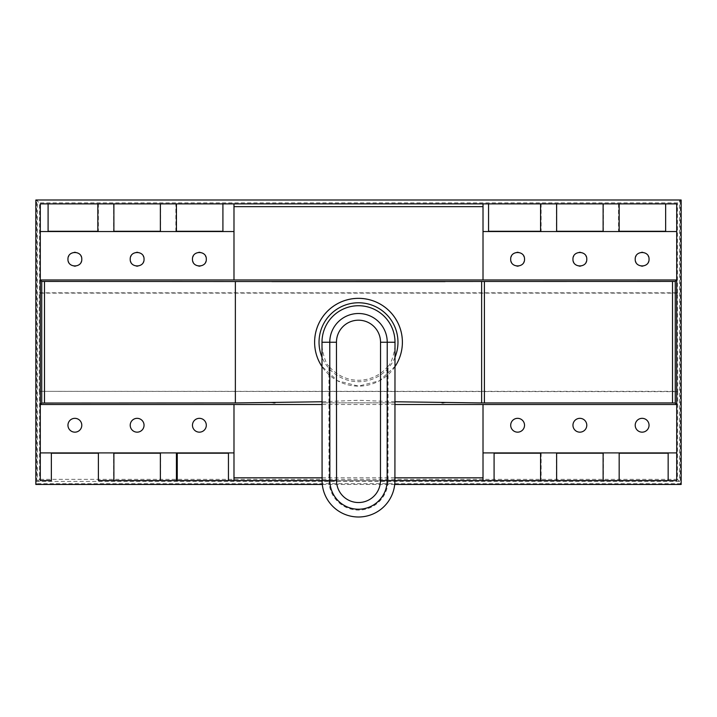 <?xml version="1.0" encoding="UTF-8"?>
<svg xmlns="http://www.w3.org/2000/svg" width="717" height="717" viewBox="0 0 717 717"><rect width="100%" height="100%" fill="white"/><g stroke="black" fill="none" stroke-linecap="round" stroke-linejoin="round"><path stroke-width="0.54" stroke-dasharray="3.58 2.69" d="M677.699 293.119L39.301 293.119L39.301 391.348L677.699 391.348L677.413 292.832L39.587 292.832L39.587 202.866L677.413 202.866L681.15 199.998M677.413 292.832L677.413 202.866M35.85 199.998L39.587 202.866M680.361 200.787L680.361 483.679L36.639 483.679L36.639 200.787M677.699 391.348L677.413 479.35L679.483 481.421L679.483 200.787M679.483 481.421L37.517 481.421L37.517 200.787M35.85 484.468L36.639 483.679M322.3 484.468L394.7 484.468M680.361 483.679L681.15 484.468M51.355 480.587L40.286 480.587L40.286 203.879L676.714 203.879L676.714 480.587L98.39 480.587L98.39 453.198L51.355 453.198L51.355 480.587M233.984 480.587L233.984 452.92L40.286 452.92M233.984 452.92L233.984 404.496L40.286 404.496M394.959 404.496L322.041 404.496M445.105 402.846L441.977 402.846M394.959 402.846L322.041 402.846L394.959 402.846M275.041 402.846L271.895 402.846M233.984 279.971L233.984 203.879M619.156 203.879L618.547 203.879L619.156 203.879M556.347 203.879L556.347 231.277M540.582 203.879L541.111 203.879L540.582 203.879M175.871 203.879L176.418 203.879L175.871 203.879L175.871 231.277L176.427 231.277L175.871 231.277M113.609 203.879L113.609 231.277M97.844 203.879L98.372 203.879L97.844 203.879M665.645 231.277L665.645 203.879M483.016 203.879L483.016 231.546L676.714 231.546M676.714 452.92L483.016 452.92L483.016 404.496L676.714 404.496M483.016 452.92L483.016 480.587M540.573 453.198L541.129 453.198L540.573 453.198M541.129 480.587L540.582 480.587L541.129 480.587L541.129 453.198M160.653 480.587L160.653 453.198M394.915 480.587L322.085 480.587M603.391 480.587L603.391 453.198M113.609 453.198L113.609 480.587M228.445 480.587L228.445 453.198L176.427 453.198M67.954 425.244A6.919 6.919 0 0 1 74.873 418.334A6.919 6.919 0 0 1 81.792 425.244A6.919 6.919 0 0 1 74.873 432.163A6.919 6.919 0 0 1 67.954 425.244M130.216 425.244A6.919 6.919 0 0 1 137.135 418.334A6.919 6.919 0 0 1 144.045 425.244A6.919 6.919 0 0 1 137.135 432.163A6.919 6.919 0 0 1 130.216 425.244M192.47 425.244A6.919 6.919 0 0 1 199.389 418.334A6.919 6.919 0 0 1 206.308 425.244A6.919 6.919 0 0 1 199.389 432.163A6.919 6.919 0 0 1 192.47 425.244M494.085 453.198L494.085 480.587M556.347 453.198L556.347 480.587M668.154 480.587L668.154 453.198L619.165 453.198L619.165 480.587M510.692 425.244A6.919 6.919 0 0 1 517.611 418.334A6.919 6.919 0 0 1 524.53 425.244A6.919 6.919 0 0 1 517.611 432.163A6.919 6.919 0 0 1 510.692 425.244M572.955 425.244A6.919 6.919 0 0 1 579.865 418.334A6.919 6.919 0 0 1 586.784 425.244A6.919 6.919 0 0 1 579.865 432.163A6.919 6.919 0 0 1 572.955 425.244M635.208 425.244A6.919 6.919 0 0 1 642.127 418.334A6.919 6.919 0 0 1 649.046 425.244A6.919 6.919 0 0 1 642.127 432.163A6.919 6.919 0 0 1 635.208 425.244M394.959 401.762L358.5 400.274L322.041 401.762M314.655 340.297L314.781 338.361M314.996 336.425L315.301 334.507M315.301 334.472L315.677 332.607M316.152 330.716L316.699 328.861M317.335 327.024L318.043 325.213M318.841 323.448L320.651 320.015M321.673 318.357L322.767 316.753M323.932 315.193L325.159 313.696M326.45 312.245L327.812 310.855M329.228 309.529L332.231 307.073M333.817 305.944L335.448 304.886M337.115 303.909L338.836 302.995M340.593 302.162L344.205 300.737M344.698 300.575L346.051 300.145M347.924 299.634L349.824 299.213M350.792 299.025L353.66 298.613M355.587 298.442L357.532 298.353M359.468 298.353L361.413 298.442M363.349 298.613L365.267 298.872M367.176 299.213L369.076 299.634M370.949 300.145L371.711 300.378M372.795 300.737L376.407 302.162M378.164 302.995L379.876 303.9M381.552 304.886L383.183 305.944M384.76 307.073L386.293 308.265M386.436 308.382L387.772 309.529M389.188 310.855L390.541 312.245M391.84 313.688L393.068 315.193M394.233 316.753L395.327 318.357M397.29 321.709L398.159 323.439M398.957 325.213L399.665 327.024M400.301 328.861L400.848 330.716M401.323 332.607L401.699 334.507M401.726 334.624L402.004 336.425M402.219 338.352L402.389 342.233M402.345 344.178L402.219 346.114M402.004 348.041L401.699 349.959M401.699 350.004L401.323 351.859M400.848 353.75L400.301 355.614M399.665 357.442L398.957 359.253M398.159 361.027L396.349 364.46M395.327 366.109L379.454 380.799L358.5 386.122L337.546 380.799L321.673 366.109M319.71 362.766L318.841 361.027M318.043 359.253L317.335 357.451M316.699 355.614L316.152 353.75M315.677 351.868L315.301 349.959M315.274 349.851L314.996 348.041M314.781 346.114L314.611 342.233M235.364 281.521L235.364 402.945M394.986 366.629A43.889 43.889 0 0 1 322.014 366.629M394.995 357.254A39.462 39.462 0 0 1 322.005 357.254M388.067 366.154A38.028 38.028 0 0 1 328.933 366.145L329.004 480.605A29.496 29.496 0 0 0 358.509 510.083A29.496 29.496 0 0 0 387.996 480.605L388.067 366.154C391.885 364.102 396.017 346.696 394.95 342.233C395.452 322.758 377.976 305.281 358.5 305.783C339.024 305.281 321.548 322.758 322.05 342.233C320.983 346.696 325.124 364.102 328.933 366.145M483.016 231.546L483.016 279.971M635.692 261.768A6.919 6.919 0 0 1 635.692 256.677M635.934 256.139A6.919 6.919 0 0 1 636.212 255.637M636.337 255.44A6.919 6.919 0 0 1 639.582 252.787M639.94 252.662A6.919 6.919 0 0 1 640.693 252.456M640.873 252.42A6.919 6.919 0 0 1 641.509 252.33M642.746 252.33A6.919 6.919 0 0 1 643.391 252.42M643.561 252.456A6.919 6.919 0 0 1 644.314 252.662M644.673 252.787A6.919 6.919 0 0 1 647.917 255.44M648.043 255.637A6.919 6.919 0 0 1 648.32 256.139M648.562 256.677A6.919 6.919 0 0 1 648.562 261.768M648.32 262.305A6.919 6.919 0 0 1 648.043 262.807M647.917 263.005A6.919 6.919 0 0 1 644.673 265.657M644.314 265.783A6.919 6.919 0 0 1 643.561 265.989M643.391 266.025A6.919 6.919 0 0 1 642.746 266.115M641.509 266.115A6.919 6.919 0 0 1 640.873 266.025M640.693 265.989A6.919 6.919 0 0 1 639.94 265.783M639.582 265.657A6.919 6.919 0 0 1 636.337 263.005M636.212 262.807A6.919 6.919 0 0 1 635.934 262.305M573.439 261.768A6.919 6.919 0 0 1 573.439 256.677M573.672 256.139A6.919 6.919 0 0 1 573.95 255.637M574.075 255.44A6.919 6.919 0 0 1 577.319 252.787M577.678 252.662A6.919 6.919 0 0 1 578.431 252.456M578.61 252.42A6.919 6.919 0 0 1 579.246 252.33M580.492 252.33A6.919 6.919 0 0 1 581.128 252.42M581.308 252.456A6.919 6.919 0 0 1 582.052 252.662M582.41 252.787A6.919 6.919 0 0 1 585.655 255.44M585.789 255.637A6.919 6.919 0 0 1 586.058 256.139M586.3 256.677A6.919 6.919 0 0 1 586.3 261.768M586.058 262.305A6.919 6.919 0 0 1 585.789 262.807M585.655 263.005A6.919 6.919 0 0 1 582.41 265.657M582.052 265.783A6.919 6.919 0 0 1 581.308 265.989M581.128 266.025A6.919 6.919 0 0 1 580.492 266.115M579.246 266.115A6.919 6.919 0 0 1 578.61 266.025M578.431 265.989A6.919 6.919 0 0 1 577.678 265.783M577.319 265.657A6.919 6.919 0 0 1 574.075 263.005M573.95 262.807A6.919 6.919 0 0 1 573.672 262.305M511.176 261.768A6.919 6.919 0 0 1 511.176 256.677M511.418 256.139A6.919 6.919 0 0 1 511.687 255.637M511.821 255.44A6.919 6.919 0 0 1 512.718 254.329M512.736 254.311A6.919 6.919 0 0 1 515.066 252.787M515.424 252.662A6.919 6.919 0 0 1 516.168 252.456M516.348 252.42A6.919 6.919 0 0 1 516.984 252.33M518.23 252.33A6.919 6.919 0 0 1 518.866 252.42M519.045 252.456A6.919 6.919 0 0 1 519.798 252.662M520.157 252.787A6.919 6.919 0 0 1 522.487 254.311M522.496 254.329A6.919 6.919 0 0 1 523.401 255.44M523.527 255.637A6.919 6.919 0 0 1 523.804 256.139M524.037 256.677A6.919 6.919 0 0 1 524.037 261.768M523.804 262.305A6.919 6.919 0 0 1 523.527 262.807M523.401 263.005A6.919 6.919 0 0 1 522.496 264.116M522.487 264.125A6.919 6.919 0 0 1 520.157 265.657M519.798 265.783A6.919 6.919 0 0 1 519.045 265.989M518.866 266.025A6.919 6.919 0 0 1 518.23 266.115M516.984 266.115A6.919 6.919 0 0 1 516.348 266.025M516.168 265.989A6.919 6.919 0 0 1 515.424 265.783M515.066 265.657A6.919 6.919 0 0 1 512.736 264.125M512.718 264.116A6.919 6.919 0 0 1 511.821 263.005M511.687 262.807A6.919 6.919 0 0 1 511.418 262.305M488.555 231.277L488.555 203.879M541.111 231.277L540.573 231.277L541.111 231.277L541.111 203.879M603.391 231.277L603.391 203.879M618.547 231.277L619.165 231.277L618.547 231.277L618.547 203.879M233.984 231.546L40.286 231.546M222.915 231.277L222.915 203.879M48.093 231.277L48.093 203.879M98.372 231.277L97.835 231.277L98.372 231.277L98.372 203.879M160.653 231.277L160.653 203.879M192.963 261.768A6.919 6.919 0 0 1 192.963 256.677M193.196 256.139A6.919 6.919 0 0 1 193.473 255.637M193.599 255.44A6.919 6.919 0 0 1 194.504 254.329M194.513 254.311A6.919 6.919 0 0 1 196.843 252.787M197.202 252.662A6.919 6.919 0 0 1 197.955 252.456M198.134 252.42A6.919 6.919 0 0 1 198.77 252.33M200.016 252.33A6.919 6.919 0 0 1 200.652 252.42M200.832 252.456A6.919 6.919 0 0 1 201.576 252.662M201.934 252.787A6.919 6.919 0 0 1 204.264 254.311M204.282 254.329A6.919 6.919 0 0 1 205.179 255.44M205.313 255.637A6.919 6.919 0 0 1 205.582 256.139M205.824 256.677A6.919 6.919 0 0 1 205.824 261.768M205.582 262.305A6.919 6.919 0 0 1 205.313 262.807M205.179 263.005A6.919 6.919 0 0 1 204.282 264.116M204.264 264.125A6.919 6.919 0 0 1 201.934 265.657M201.576 265.783A6.919 6.919 0 0 1 200.832 265.989M200.652 266.025A6.919 6.919 0 0 1 200.016 266.115M198.77 266.115A6.919 6.919 0 0 1 198.134 266.025M197.955 265.989A6.919 6.919 0 0 1 197.202 265.783M196.843 265.657A6.919 6.919 0 0 1 194.513 264.125M194.504 264.116A6.919 6.919 0 0 1 193.599 263.005M193.473 262.807A6.919 6.919 0 0 1 193.196 262.305M130.7 261.768A6.919 6.919 0 0 1 130.7 256.677M130.942 256.139A6.919 6.919 0 0 1 131.211 255.637M131.345 255.44A6.919 6.919 0 0 1 134.59 252.787M134.948 252.662A6.919 6.919 0 0 1 135.692 252.456M135.871 252.42A6.919 6.919 0 0 1 136.508 252.33M137.754 252.33A6.919 6.919 0 0 1 138.39 252.42M138.569 252.456A6.919 6.919 0 0 1 139.322 252.662M139.681 252.787A6.919 6.919 0 0 1 142.925 255.44M143.05 255.637A6.919 6.919 0 0 1 143.328 256.139M143.561 256.677A6.919 6.919 0 0 1 143.561 261.768M143.328 262.305A6.919 6.919 0 0 1 143.05 262.807M142.925 263.005A6.919 6.919 0 0 1 139.681 265.657M139.322 265.783A6.919 6.919 0 0 1 138.569 265.989M138.39 266.025A6.919 6.919 0 0 1 137.754 266.115M136.508 266.115A6.919 6.919 0 0 1 135.871 266.025M135.692 265.989A6.919 6.919 0 0 1 134.948 265.783M134.59 265.657A6.919 6.919 0 0 1 131.345 263.005M131.211 262.807A6.919 6.919 0 0 1 130.942 262.305M68.438 261.768A6.919 6.919 0 0 1 68.438 256.677M68.68 256.139A6.919 6.919 0 0 1 68.957 255.637M69.083 255.44A6.919 6.919 0 0 1 72.327 252.787M72.686 252.662A6.919 6.919 0 0 1 73.439 252.456M73.609 252.42A6.919 6.919 0 0 1 74.254 252.33M75.491 252.33A6.919 6.919 0 0 1 76.127 252.42M76.307 252.456A6.919 6.919 0 0 1 77.06 252.662M77.418 252.787A6.919 6.919 0 0 1 80.662 255.44M80.788 255.637A6.919 6.919 0 0 1 81.066 256.139M81.308 256.677A6.919 6.919 0 0 1 81.308 261.768M81.066 262.305A6.919 6.919 0 0 1 80.788 262.807M80.662 263.005A6.919 6.919 0 0 1 77.418 265.657M77.06 265.783A6.919 6.919 0 0 1 76.307 265.989M76.127 266.025A6.919 6.919 0 0 1 75.491 266.115M74.254 266.115A6.919 6.919 0 0 1 73.609 266.025M73.439 265.989A6.919 6.919 0 0 1 72.686 265.783M72.327 265.657A6.919 6.919 0 0 1 69.083 263.005M68.957 262.807A6.919 6.919 0 0 1 68.68 262.305M39.301 391.348L677.413 391.643M37.517 481.421L39.587 479.35L39.587 391.643M677.413 479.35L39.587 479.35M322.085 477.827L394.915 477.827M329.004 480.605L322.085 480.614M394.915 480.614L387.996 480.605"/><path stroke-width="1.08" d="M394.7 484.468L681.15 484.468L681.15 199.998L35.85 199.998L35.85 484.468L322.3 484.468M322.085 480.587L228.445 480.587L228.445 453.198L176.427 453.198L176.436 480.587L98.39 480.587L98.39 453.198L51.355 453.198L51.355 480.587L40.286 480.587L40.286 203.879L160.375 203.879L160.375 231.277L113.886 231.277L113.886 203.879M113.886 480.587L113.886 453.198L160.375 453.198L160.375 480.587M322.041 404.496L40.286 404.496L41.738 403.044L41.738 281.431L40.286 279.971L233.984 279.971L40.286 279.971M322.041 401.762L235.364 402.945L235.364 281.521L675.262 281.431L675.262 403.044L676.714 404.496L394.959 404.496M675.262 403.044L672.501 402.945L672.501 281.521M481.636 281.521L481.636 402.945L672.501 402.945M481.636 402.945L394.959 401.762M441.977 402.846L443.545 402.846M273.455 402.846L275.041 402.846M235.364 402.945L41.738 403.044M235.364 281.521L41.738 281.431M675.262 281.431L676.714 279.971L233.984 279.971L233.984 203.879L619.156 203.879L619.165 231.277L665.645 231.277L619.165 231.277M233.984 231.546L40.286 231.546M192.47 259.222C192.093 250.305 206.693 250.305 206.308 259.222C206.693 268.14 192.093 268.14 192.47 259.222M130.216 259.222C129.831 250.305 144.431 250.305 144.045 259.222C144.431 268.14 129.831 268.14 130.216 259.222M67.954 259.222C67.577 250.305 82.168 250.305 81.792 259.222C82.168 268.14 67.577 268.14 67.954 259.222M483.016 203.879L483.016 279.971L676.714 279.971L676.714 480.587L619.165 480.587L619.165 453.198L668.154 453.198L668.154 480.587M676.714 279.971L676.714 203.879L619.156 203.879M233.984 203.879L222.915 203.879L222.915 231.277L176.427 231.277L176.418 203.879L222.915 203.879M176.418 203.879L160.375 203.879M665.645 203.879L665.645 231.277M540.582 203.879L540.573 231.277L488.555 231.277L488.555 203.879M603.114 203.879L603.114 231.277L556.625 231.277L556.625 203.879M483.016 452.92L676.714 452.92M524.53 425.244A6.919 6.919 0 0 0 517.611 418.334A6.919 6.919 0 0 0 510.692 425.244A6.919 6.919 0 0 0 517.611 432.163A6.919 6.919 0 0 0 524.53 425.244M586.784 425.244A6.919 6.919 0 0 0 579.865 418.334A6.919 6.919 0 0 0 572.955 425.244A6.919 6.919 0 0 0 579.865 432.163A6.919 6.919 0 0 0 586.784 425.244M649.046 425.244A6.919 6.919 0 0 0 642.127 418.334A6.919 6.919 0 0 0 635.208 425.244A6.919 6.919 0 0 0 642.127 432.163A6.919 6.919 0 0 0 649.046 425.244M556.625 480.587L556.625 453.198L603.114 453.198L603.114 480.587L540.582 480.587L540.573 453.198L494.085 453.198L494.085 480.587L394.915 480.587M603.114 480.587L619.165 480.587M540.573 453.198L494.085 453.198M176.436 480.587L228.445 480.587M540.582 480.587L494.085 480.587M160.375 453.198L113.886 453.198M177.251 453.198L177.251 480.587M233.984 404.496L233.984 480.587M483.016 404.496L483.016 480.587M233.984 452.92L40.286 452.92M81.792 425.244A6.919 6.919 0 0 0 74.873 418.334A6.919 6.919 0 0 0 67.954 425.244A6.919 6.919 0 0 0 74.873 432.163A6.919 6.919 0 0 0 81.792 425.244M144.045 425.244A6.919 6.919 0 0 0 137.135 418.334A6.919 6.919 0 0 0 130.216 425.244A6.919 6.919 0 0 0 137.135 432.163A6.919 6.919 0 0 0 144.045 425.244M206.308 425.244A6.919 6.919 0 0 0 199.389 418.334A6.919 6.919 0 0 0 192.47 425.244A6.919 6.919 0 0 0 199.389 432.163A6.919 6.919 0 0 0 206.308 425.244M603.114 453.198L556.625 453.198M484.405 281.521L484.405 402.945M322.014 366.629A43.889 43.889 0 0 1 314.611 342.233L314.655 340.297M314.781 338.361L314.996 336.425M315.677 332.607L316.152 330.716M316.699 328.861L317.335 327.024M318.043 325.213L318.841 323.448M320.651 320.015L321.673 318.357M322.767 316.753L323.932 315.193M325.159 313.696L326.45 312.245M327.812 310.855L329.228 309.529M332.231 307.073L333.817 305.944M335.448 304.886L337.115 303.909M338.836 302.995L340.593 302.162M344.205 300.737L344.698 300.575M346.051 300.145L347.924 299.634M349.824 299.213L350.792 299.025M353.66 298.613L355.587 298.442M357.532 298.353L359.468 298.353M361.413 298.442L363.349 298.613M365.267 298.872L367.176 299.213M369.076 299.634L370.949 300.145M371.711 300.378L372.795 300.737M376.407 302.162L378.164 302.995M379.876 303.9L381.552 304.886M383.183 305.944L384.76 307.073M387.772 309.529L389.188 310.855M390.541 312.245L391.84 313.688M393.068 315.193L394.233 316.753M395.327 318.357L397.29 321.709M398.159 323.439L398.957 325.213M399.665 327.024L400.301 328.861M400.848 330.716L401.323 332.607M402.004 336.425L402.219 338.352M314.611 342.233A43.889 43.889 0 0 1 358.5 298.344A43.889 43.889 0 0 1 402.389 342.233L402.345 344.178M402.219 346.114L402.004 348.041M401.323 351.859L400.848 353.75M400.301 355.614L399.665 357.442M398.957 359.253L398.159 361.027M396.349 364.46L395.327 366.109M321.673 366.109L319.71 362.766M318.841 361.027L318.043 359.253M317.335 357.451L316.699 355.614M316.152 353.75L315.677 351.868M314.996 348.041L314.781 346.114M402.389 342.233A43.889 43.889 0 0 1 394.986 366.629M322.005 357.254A39.462 39.462 0 0 1 358.5 302.771A39.462 39.462 0 0 1 394.995 357.254M321.996 342.233L321.996 342.233A36.504 36.504 0 0 1 358.5 305.729A36.504 36.504 0 0 1 395.004 342.233L395.004 342.233M380.449 480.605L387.135 480.605L387.234 342.251L395.004 342.26L394.915 480.614A36.415 36.415 0 0 1 358.5 517.002A36.415 36.415 0 0 1 322.085 480.614L321.996 342.26L329.766 342.251A28.734 28.734 0 0 1 358.5 313.508A28.734 28.734 0 0 1 387.234 342.251L380.539 342.251L380.449 480.605A21.949 21.949 0 0 1 358.491 502.536A21.949 21.949 0 0 1 336.551 480.605L336.461 342.251L329.766 342.251L329.865 480.605L336.551 480.605M483.016 231.546L676.714 231.546M635.208 259.222C634.832 250.305 649.423 250.305 649.046 259.222C649.423 268.14 634.832 268.14 635.208 259.222M572.955 259.222C572.569 250.305 587.169 250.305 586.784 259.222C587.169 268.14 572.569 268.14 572.955 259.222M510.692 259.222C510.307 250.305 524.907 250.305 524.53 259.222C524.907 268.14 510.307 268.14 510.692 259.222M635.692 256.677A6.919 6.919 0 0 1 635.934 256.139M641.509 252.33A6.919 6.919 0 0 1 642.746 252.33M648.32 256.139A6.919 6.919 0 0 1 648.562 256.677M648.562 261.768A6.919 6.919 0 0 1 648.32 262.305M642.746 266.115A6.919 6.919 0 0 1 641.509 266.115M635.934 262.305A6.919 6.919 0 0 1 635.692 261.768M573.439 256.677A6.919 6.919 0 0 1 573.672 256.139M579.246 252.33A6.919 6.919 0 0 1 580.492 252.33M586.058 256.139A6.919 6.919 0 0 1 586.3 256.677M586.3 261.768A6.919 6.919 0 0 1 586.058 262.305M580.492 266.115A6.919 6.919 0 0 1 579.246 266.115M573.672 262.305A6.919 6.919 0 0 1 573.439 261.768M511.176 256.677A6.919 6.919 0 0 1 511.418 256.139M516.984 252.33A6.919 6.919 0 0 1 518.23 252.33M523.804 256.139A6.919 6.919 0 0 1 524.037 256.677M524.037 261.768A6.919 6.919 0 0 1 523.804 262.305M518.23 266.115A6.919 6.919 0 0 1 516.984 266.115M511.418 262.305A6.919 6.919 0 0 1 511.176 261.768M488.555 231.277L540.573 231.277M556.625 231.277L603.114 231.277M48.093 231.277L97.835 231.277L48.093 231.277L48.093 203.879M97.835 231.277L97.844 203.879M176.427 231.277L222.915 231.277M113.886 231.277L160.375 231.277M192.963 256.677A6.919 6.919 0 0 1 193.196 256.139M198.77 252.33A6.919 6.919 0 0 1 200.016 252.33M205.582 256.139A6.919 6.919 0 0 1 205.824 256.677M205.824 261.768A6.919 6.919 0 0 1 205.582 262.305M200.016 266.115A6.919 6.919 0 0 1 198.77 266.115M193.196 262.305A6.919 6.919 0 0 1 192.963 261.768M130.7 256.677A6.919 6.919 0 0 1 130.942 256.139M136.508 252.33A6.919 6.919 0 0 1 137.754 252.33M143.328 256.139A6.919 6.919 0 0 1 143.561 256.677M143.561 261.768A6.919 6.919 0 0 1 143.328 262.305M137.754 266.115A6.919 6.919 0 0 1 136.508 266.115M130.942 262.305A6.919 6.919 0 0 1 130.7 261.768M68.438 256.677A6.919 6.919 0 0 1 68.68 256.139M74.254 252.33A6.919 6.919 0 0 1 75.491 252.33M81.066 256.139A6.919 6.919 0 0 1 81.308 256.677M81.308 261.768A6.919 6.919 0 0 1 81.066 262.305M75.491 266.115A6.919 6.919 0 0 1 74.254 266.115M68.68 262.305A6.919 6.919 0 0 1 68.438 261.768M271.904 281.62L445.096 281.62M483.016 206.648L233.984 206.648M233.984 477.827L322.085 477.827M394.915 477.827L483.016 477.827M44.499 281.521L44.499 402.945M322.085 480.614L329.865 480.605A28.635 28.635 0 0 0 358.5 509.231A28.635 28.635 0 0 0 387.135 480.632L394.915 480.614M336.461 342.251A22.039 22.039 0 0 1 358.536 320.194A22.039 22.039 0 0 1 380.539 342.251"/></g></svg>
